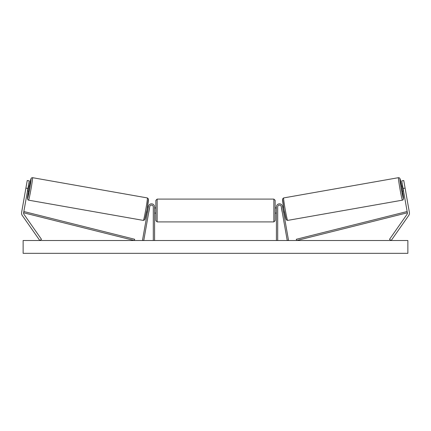 <?xml version="1.0" encoding="UTF-8"?>
<svg xmlns="http://www.w3.org/2000/svg" width="431" height="431" viewBox="0 0 431 431"><rect width="100%" height="100%" fill="white"/><g stroke="black" fill="none" stroke-linecap="round" stroke-linejoin="round"><path stroke-width="0.65" d="M21.55 213.146A4.105 4.105 0 0 0 22.293 215.5L39.808 240.514L41.484 239.334L23.974 214.326A2.053 2.053 0 0 1 23.635 212.79L134.353 240.514L134.666 239.27L23.942 211.546L23.635 212.79L27.923 188.46L25.903 188.105L21.615 212.435A4.105 4.105 0 0 0 21.55 213.146M25.903 188.105L27.239 180.524L29.26 180.88L27.923 188.46M409.385 212.435A4.105 4.105 0 0 1 408.707 215.5L391.192 240.514L389.516 239.334L407.026 214.326A2.053 2.053 0 0 0 407.365 212.79L296.647 240.514L296.334 239.27L407.058 211.546L407.365 212.79L403.077 188.46L405.097 188.105L409.385 212.435M405.097 188.105L403.761 180.524L401.74 180.88L403.077 188.46M276.416 240.514L276.416 206.912A3.076 3.076 0 0 1 279.223 203.847A3.076 3.076 0 0 1 282.526 206.379L288.506 240.288L287.24 240.514L281.26 206.6A1.794 1.794 0 0 0 279.336 205.124A1.794 1.794 0 0 0 277.699 206.912L277.699 240.514M154.584 240.514L154.584 206.912A3.076 3.076 0 0 0 151.777 203.847A3.076 3.076 0 0 0 148.474 206.379L142.494 240.288L143.76 240.514L149.74 206.6A1.794 1.794 0 0 1 151.664 205.124A1.794 1.794 0 0 1 153.301 206.912L153.301 240.514M157.148 221.917L155.866 220.634L155.866 200.372L157.148 199.09L157.148 221.917L273.852 221.917L273.852 199.09L275.134 200.372L275.134 213.07L276.416 213.07M273.852 221.917L275.134 220.634L275.134 200.372M154.584 212.338L154.584 208.674M276.416 212.338L276.416 208.674M28.565 200.162L27.848 199.774L27.46 198.669L28.446 191.154A10.134 0.415 -80 0 0 27.53 198.675A10.134 0.415 -80 0 0 29.696 188.773A10.134 0.415 -80 0 0 31.048 178.725A10.134 0.415 -80 0 0 29.335 186.106L31.043 178.553L31.603 177.868L32.53 177.68A11.416 0.469 100 0 1 31.01 189.004A11.416 0.469 100 0 1 28.565 200.162L143.399 220.413A11.416 0.469 -80 0 0 145.84 209.25A11.416 0.469 -80 0 0 147.364 197.931L148.42 198.95L147.046 209.498L144.73 219.832L143.399 220.413M32.53 177.68L147.364 197.931M27.476 190.987L28.839 191.224L29.389 188.719L29.734 186.176L28.371 185.933M28.667 186.731L28.031 190.34L28.667 186.731L28.241 186.655M27.606 190.265L28.031 190.34M146.594 211.987L147.461 212.144M148.851 211.643L148.722 212.364M147.585 211.422L148.221 207.812M149.487 208.033L149.611 207.311M147.483 206.939L148.35 207.09M148.921 211.653L149.557 208.049M407.866 240.514L23.134 240.514L23.134 253.336L407.866 253.336L407.866 240.514M402.435 200.162L403.152 199.774L403.54 198.669L402.554 191.154A10.134 0.415 -100 0 1 403.47 198.675A10.134 0.415 -100 0 1 401.304 188.773A10.134 0.415 -100 0 1 399.952 178.725A10.134 0.415 -100 0 1 401.665 186.106L399.957 178.553L399.397 177.868L398.47 177.68A11.416 0.469 80 0 0 399.99 189.004A11.416 0.469 80 0 0 402.435 200.162L287.601 220.413A11.416 0.469 -100 0 1 285.16 209.25A11.416 0.469 -100 0 1 283.636 197.931L282.58 198.95L283.954 209.498L286.27 219.832L287.601 220.413M398.47 177.68L283.636 197.931M403.524 190.987L402.161 191.224L401.611 188.719L401.266 186.176L402.629 185.933M284.406 211.987L283.539 212.144M283.517 206.939L282.65 207.09M281.389 207.311L281.513 208.033M283.415 211.422L282.779 207.812M282.278 212.364L282.149 211.643M282.079 211.653L281.443 208.049M403.394 190.265L402.969 190.34L402.333 186.731L402.969 190.34M402.333 186.731L402.759 186.655M148.404 199.413A10.134 0.415 100 0 1 147.052 209.466A10.134 0.415 100 0 1 144.886 219.368M282.596 199.413A10.134 0.415 80 0 0 283.948 209.466A10.134 0.415 80 0 0 286.114 219.368M157.148 199.09L273.852 199.09M154.584 207.941L155.866 207.941M275.134 207.941L276.416 207.941M154.584 213.07L155.866 213.07"/></g></svg>
